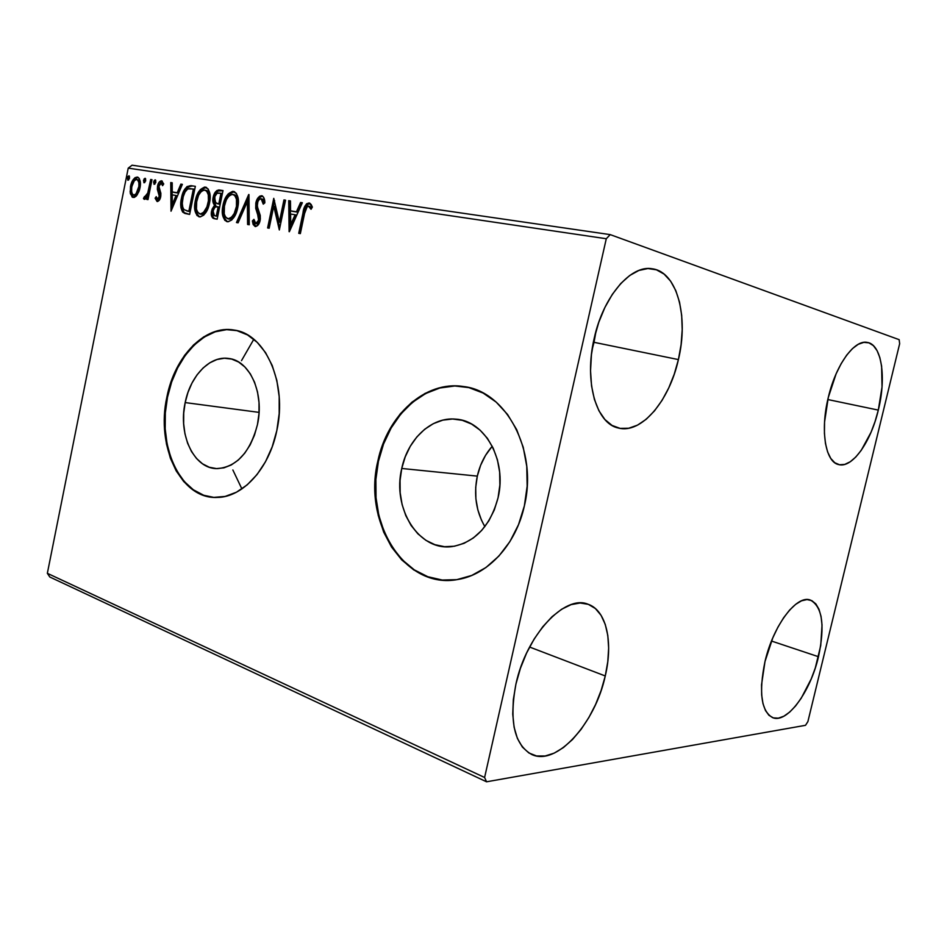 <?xml version="1.0" encoding="UTF-8"?>
<svg xmlns="http://www.w3.org/2000/svg" width="947" height="947" viewBox="0 0 947 947"><rect width="100%" height="100%" fill="white"/><g stroke="black" fill="none" stroke-linecap="round" stroke-linejoin="round"><path stroke-width="1.42" d="M185.174 402.582L259.076 412.383L185.174 402.582L187.956 392.472L191.957 383.109L197.059 374.846L203.084 367.992L209.796 362.808L216.981 359.505L224.368 358.238L231.672 359.079L238.608 362.026L244.906 366.998L250.304 373.816L254.565 382.245L257.513 391.94L259.016 402.511L258.993 413.543L257.466 424.576C250.15 452.228 236.786 466.907 217.396 468.623C194.052 469.215 177.918 434.78 185.174 402.582C190.3 375.947 209.914 355.468 228.629 358.463C249.748 360.44 264.568 393.254 257.466 424.576L254.471 435.147L250.162 444.841L244.705 453.234L238.324 460.029L231.305 464.953L223.93 467.842L216.484 468.599L209.263 467.238L202.54 463.829L196.55 458.526L191.507 451.565L187.601 443.208L184.949 433.773L183.647 423.617L183.718 413.093L185.174 402.582M492.262 446.262C484.935 454.56 479.951 464.504 477.312 476.116L401.741 468.469C407.766 439.029 431.595 416.585 455.767 419.154C484.876 420.551 507.213 460.408 498.063 497.767L494.31 509.924L488.759 520.968L481.668 530.45L473.322 537.991L464.089 543.318L454.359 546.241L444.498 546.691L434.898 544.679L425.925 540.335L417.899 533.836L411.116 525.49L405.79 515.594L402.096 504.526L400.167 492.7L400.048 480.543L401.741 468.469L405.198 456.916L410.276 446.286L416.834 436.969L424.623 429.322L433.395 423.629L442.829 420.137L452.583 419L462.29 420.314L471.57 424.055L480.058 430.127L487.397 438.307L493.257 448.322L497.412 459.745L499.649 472.139L499.874 484.994L498.063 497.767C490.297 526.153 475.027 542.418 452.275 546.549C418.657 551.533 391.975 508.231 401.741 468.469L477.312 476.116C473.559 494.559 476.081 511.392 484.864 526.627M465.569 386.885L463.852 386.613C425.677 380.481 387.678 415.496 378.421 461.367L377.806 461.307C387.063 415.413 425.073 380.374 463.261 386.506C505.805 390.827 538.026 450.192 524.366 505.899L527.159 486.178L526.769 466.35L523.229 447.256L516.731 429.725L507.568 414.478L496.192 402.108L483.112 393.052L468.872 387.607L454.075 385.891L439.29 387.879L425.073 393.407L411.909 402.191L400.261 413.863L390.495 427.961L382.931 443.954L377.806 461.307L375.261 479.407L375.403 497.649L378.232 515.417L383.677 532.096L391.573 547.094L401.682 559.855L413.709 569.881L427.227 576.723L441.764 580.049L456.797 579.659L471.724 575.445L485.953 567.513L498.868 556.09L509.888 541.613L518.518 524.65L524.366 505.899C515.985 544.62 487.965 574.758 458.017 579.457C405.008 590.017 362.677 522.602 377.806 461.307L378.421 461.367C364.796 517.855 399.089 580.973 447.706 580.345M234.3 330.089L234.927 330.207C205.819 324.596 175.313 356.285 167.501 397.207L166.873 397.124C174.674 356.179 205.191 324.478 234.3 330.089C265.574 334.042 287.557 383.346 276.82 430.577L279.187 413.59L279.187 396.604L276.82 380.339L272.215 365.495L265.586 352.675L257.241 342.364L247.546 334.942L236.916 330.645L225.788 329.568L214.59 331.699L203.735 336.872L193.638 344.862L184.618 355.303L176.994 367.815L171.016 381.913L166.873 397.124L164.683 412.904L164.553 428.707L166.471 444.001L170.389 458.241L176.201 470.919L183.718 481.55L192.703 489.729L202.847 495.092L213.797 497.376L225.137 496.429L236.43 492.215L247.214 484.84L257.051 474.542L265.503 461.71L272.191 446.854L276.82 430.577C269.185 468.658 242.692 497.4 217.23 497.435C180.806 499.46 155.781 446.368 166.873 397.124L167.501 397.207C156.965 444.439 179.362 495.731 213.915 497.388M878.307 410.098C870.838 442.071 852.3 468.363 838.77 464.61C825.488 462.337 820.031 430.707 828.294 397.456L836.106 373.84L841.161 363.66L846.689 355.125L852.466 348.591L858.254 344.294L863.806 342.364L868.908 342.838L873.383 345.643L877.076 350.639L879.846 357.575L881.621 366.181L882.024 387.015L878.307 410.098L875.075 421.474L871.062 432.223L861.237 450.334L855.78 457.034L850.205 461.793L844.712 464.421L839.504 464.752L834.804 462.752L830.779 458.455L827.619 451.956L825.464 443.504L824.423 433.395L824.553 422.042L828.294 397.456C835.81 364.891 854.443 339.298 867.322 342.423C881.716 344.424 886.534 377.557 878.307 410.098L827.808 399.539L878.307 410.098M605.263 675.969C595.213 723.248 556.623 766.549 531.693 754.475C514.268 744.602 509.013 721.129 515.937 684.03L520.412 668.333L526.556 653.134L534.12 639.083L542.749 626.772L552.054 616.698L561.654 609.229L571.136 604.624L580.144 603.002L588.312 604.34L595.367 608.519L601.073 615.325L605.263 624.428L607.808 635.484L608.649 648.056L607.785 661.716L605.263 675.969L601.167 690.339L595.651 704.343L588.868 717.518L581.067 729.391L572.485 739.536L563.418 747.562L554.184 753.137L545.117 756.002L536.57 755.966L528.888 752.972L522.389 747.065L517.393 738.4L514.114 727.284L512.741 714.145L513.345 699.513L515.937 684.03C526.248 635.117 564.945 594.171 587.992 604.222C606.447 610.27 613.396 641.912 605.263 675.969L529.598 647.038L605.263 675.969M592.041 349.988L594.018 342.317L678.407 359.588C669.292 401.043 641.297 434.294 618.332 428.008C596.314 423.771 583.92 381.688 594.207 338.304L598.764 322.335L604.884 307.479L612.318 294.375L620.699 283.579L629.696 275.506L638.882 270.451L647.914 268.546L656.413 269.8L664.06 274.074L670.606 281.129L675.815 290.646L679.544 302.211L681.686 315.375L682.207 329.663L681.094 344.578L678.407 359.588L674.24 374.195L668.748 387.927L662.095 400.297L654.495 410.868L646.209 419.272L637.509 425.144L628.701 428.245L620.107 428.375L612.07 425.452L604.896 419.521L598.918 410.749L594.396 399.397L591.555 385.903L590.537 370.798L591.437 354.699L594.207 338.304C603.275 296.257 631.081 264.308 652.53 268.83C677.271 272.109 688.824 317.044 678.407 359.588L594.018 342.317L596.089 330.882L592.041 349.988M818.492 656.721C810.419 691.807 787.123 723.816 772.705 717.684C761.222 711.244 758.642 692.541 764.987 661.551L772.776 637.911L777.925 627.163L783.619 617.752L789.62 610.046L795.681 604.328L801.541 600.8L806.986 599.569L811.816 600.635L815.852 603.902L818.954 609.217L821.037 616.355L822.032 625.008L820.729 645.57L815.296 667.955L811.248 678.881L801.198 698.259L795.539 706.012L789.703 712.073L783.915 716.181L778.387 718.169L773.332 717.885L768.964 715.328L765.472 710.534L762.986 703.657L761.66 694.956L761.542 684.752L764.987 661.551C773.214 625.482 796.687 594.55 810.301 600.031C822.398 606.66 825.121 625.553 818.492 656.721L771.485 641.036L818.492 656.721M49.812 577.007L486.557 781.796L805.518 725.307L807.886 721.614L899.65 343.737L899.153 339.665L610.223 234.619L132.083 165.204L128.224 168.14L606.281 238.739L484.604 777.487L47.35 573.314L128.224 168.14L47.35 573.314L49.812 577.007L47.35 573.314L484.604 777.487L486.557 781.796L805.518 725.307L807.886 721.614L899.65 343.737L899.153 339.665L610.223 234.619L606.281 238.739L484.604 777.487L486.557 781.796L49.812 577.007M137.291 194.798L140.251 186.216L140.144 181.09L139.138 178.32L137.244 177.065L134.971 177.681L131.455 183.031L130.106 191.957L132.166 197.083L134.237 197.438L136.368 195.993L139.967 187.991C141.044 182.795 140.286 179.196 137.706 177.172L137.244 177.065C133.823 177.764 131.574 180.901 130.497 186.464L130.343 193.662L132.793 197.39L137.291 194.798M151.994 179.681L150.68 179.48L147.756 192.975L145.921 196.538L144.512 196.503L143.459 198.515L144.193 199.32L145.566 198.87L147.259 196.467L146.678 199.391L147.992 199.616L151.994 179.681L150.68 179.48L147.756 192.975L143.459 198.515L144.299 199.355L147.259 196.467L146.678 199.391L147.992 199.616L151.994 179.681M157.095 201.51L159.392 200.077L160.836 195.863L160.741 192.655L158.824 188.204L159.214 185.139L161.179 183.268L162.588 185.671L163.736 183.931L161.523 180.782L159.001 182.404L157.533 186.145L157.427 189.755L159.451 195.591L158.125 198.858L157.013 198.728L156.231 196.645L155.107 198.231L157.095 201.51C158.93 201.226 160.138 199.616 160.706 196.668L160.895 193.508L158.895 186.239L161.179 183.268L162.588 185.671L163.736 183.931L161.523 180.782C159.498 181.137 158.173 182.925 157.533 186.145L157.356 189.305L159.345 196.55L157.51 199.036L156.231 196.645L155.107 198.231L157.095 201.51M191.116 185.683L187.021 186.583L184.274 190.063L182.025 195.78L180.747 203.652L180.96 207.772L182.57 211.927L184.748 213.395L189.637 214.424L195.354 186.334L191.116 185.683C186.097 185.979 182.866 190.158 181.445 198.219C180.084 203.889 180.546 208.553 182.807 212.199L189.637 214.424L195.354 186.334L191.116 185.683M223.007 190.572L218.733 189.956L216.721 190.655L214.614 193.212L213.134 197.402L212.957 201.889L214.602 205.168L212.057 209.24L211.37 215.028L212.767 218.059L217.147 219.195L223.007 190.572L219.231 189.992C216.153 190.24 214.117 192.715 213.134 197.402C212.436 200.8 212.921 203.38 214.602 205.168L211.607 210.932C210.755 214.957 211.512 217.502 213.88 218.591L217.147 219.195L223.007 190.572M248.966 194.561L236.478 222.545L238.099 222.829L247.38 201.569L247.593 224.475L249.239 224.759L248.706 194.514L236.478 222.545L238.099 222.829L247.38 201.569L247.593 224.475L249.239 224.759L248.966 194.561M283.958 199.924L279.353 222.083L273.754 198.361L267.622 227.943L269.173 228.215L273.754 206.138L279.329 229.967L285.544 200.172L283.958 199.924L285.509 200.338L283.958 199.924L279.353 222.083L273.754 198.361L267.622 227.943L269.173 228.215L273.754 206.138L279.329 229.967L285.544 200.172L283.958 199.924M304.555 213.537L307.254 206.482L308.982 206.292L311.042 209.299L312.368 207.097L311.125 204.422L309.077 202.978L306.662 203.735L304.816 206.339L298.731 233.341L300.353 233.613L304.555 213.537C304.839 209.761 306.141 207.275 308.45 206.091L311.042 209.299L312.368 207.097L309.077 202.978C305.526 204.067 303.502 207.393 302.993 212.968L298.731 233.341L300.353 233.613L304.555 213.537M289.368 231.707L302.353 202.741L300.59 202.48L296.423 211.785L290.575 210.85L290.445 200.918L288.717 200.657L289.107 231.672L302.353 202.741L300.59 202.48L296.423 211.785L290.575 210.85L290.445 200.918L288.717 200.657L289.368 231.707M261.668 195.721L259.715 196.195L257.975 197.935L255.82 203.013L255.726 208.376L258.768 218.13L258.2 221.48L256.744 223.397L254.968 223.03L253.938 219.349L252.376 220.947L253.157 224.498L255.169 226.558L258.353 224.735L260.342 219.148L260.212 215.324L257.241 206.257L257.88 201.557L259.289 199.45L261.147 198.763L262.769 200.847L263.266 204.15L264.829 202.859L263.692 197.355L261.668 195.721C258.709 196.207 256.755 198.633 255.82 203.013L258.59 220.189L255.82 223.563L253.938 219.349L252.376 220.947L255.169 226.558C257.714 226.215 259.371 224.131 260.141 220.32L260.283 215.715L257.241 206.257L257.335 203.297C257.963 200.48 259.229 198.965 261.147 198.763L263.266 204.15L264.829 202.859C264.876 199.462 263.953 197.118 262.07 195.828L261.668 195.721M237.744 207.653L238.336 199.888L236.383 193.366L232.524 191.365L228.203 193.898L224.427 200.326L222.545 207.997L222.711 215.585L224.806 220.343L228.18 221.764L231.826 219.929L235.389 214.803L237.744 207.653C239.39 200.077 238.194 194.715 234.169 191.59L233.412 191.412C228.038 192.537 224.569 197.201 222.983 205.381C221.278 213.099 222.521 218.497 226.7 221.562L227.304 221.716C232.654 220.604 236.134 215.916 237.744 207.653M209.512 203.037L210.092 195.425L208.222 189.033L204.516 187.08L200.35 189.578L196.704 195.899L194.869 203.416L195.011 210.873L197.023 215.525L200.267 216.91L203.771 215.099L207.215 210.056L209.512 203.037C211.11 195.579 209.962 190.335 206.067 187.293L205.369 187.127C200.196 188.24 196.834 192.821 195.295 200.859C193.638 208.458 194.822 213.75 198.87 216.733L199.415 216.863C204.576 215.762 207.938 211.145 209.512 203.037M171.028 211.193L182.369 184.345L180.865 184.109L177.219 192.738L172.236 191.945L172.212 182.783L170.744 182.558L171.028 211.193L182.369 184.345L180.865 184.109L177.219 192.738L172.236 191.945L172.212 182.783L170.744 182.558L171.028 211.193M155.805 182.262L155.592 180.096L154.172 180.451L154.006 184.274L155.71 182.653L155.154 179.812L153.592 181.919L154.16 184.345L155.805 182.262M145.684 180.688L145.483 178.545L144.086 178.9L143.908 182.7L145.589 181.09L145.057 178.261L143.506 180.356L144.074 182.759L145.684 180.688M129.502 178.19L129.301 176.071L127.94 176.426L127.762 180.167L129.408 178.581L128.887 175.787L127.371 177.858L127.928 180.238L129.502 178.19M226.404 329.686L215.206 331.817L204.363 336.99L194.265 344.968L185.245 355.409L177.622 367.91L171.644 382.008L167.501 397.207L165.323 412.975L165.18 428.778L167.098 444.06L171.028 458.301L176.84 470.967L184.357 481.609L193.342 489.777L203.487 495.139M465.498 386.873L463.261 386.506M454.678 385.997L439.893 387.986L425.677 393.514L412.513 402.297L400.865 413.957L391.111 428.044L383.547 444.036L378.421 461.367L375.888 479.454L376.03 497.696L378.847 515.452L384.293 532.119L392.188 547.117L402.309 559.866L414.324 569.881L427.831 576.723L442.379 580.061M491.884 446.688L485.527 455.377L480.614 465.308L477.312 476.116L475.714 487.409L475.891 498.797L477.844 509.877L481.502 520.246M299.986 233.554L304.224 213.324L302.993 212.968L304.224 213.324C304.697 208.02 306.627 204.694 310.012 203.321L307.278 204.718L305.644 207.748L299.986 233.554M309.752 203.179L309.077 202.978L309.752 203.179M310.652 207.062L311.587 208.399L308.769 206.186M290.315 229.624L289.948 201.024L288.717 200.657L290.457 201.095L290.315 229.624M291.806 211.217L297.654 212.152L296.423 211.785L297.654 212.152L301.821 202.847L300.59 202.48L302.271 202.918L297.654 212.152L291.806 211.217M291.984 224.806L296.316 215.111L295.085 214.756L296.316 215.111L291.984 224.806L290.753 224.463L290.611 214.034L295.085 214.756L290.753 224.463L291.984 224.806M279.744 228.014L274.985 206.493L273.754 206.138L274.985 206.493L279.744 228.014M268.877 228.156L274.594 200.61L268.877 228.156M280.584 222.438L279.353 222.083L280.584 222.438L285.189 200.291L280.584 222.438M262.946 199.355L264.379 203.226L262.627 199.19L261.419 198.834M254.648 225.386L255.631 226.582L253.618 221.29L252.376 220.947L254.163 220.734L254.4 224.841M256.897 223.859L255.82 223.563L257.051 223.894L259.821 220.533L258.59 220.189L259.821 220.533L259.679 216.591L258.448 216.236L259.679 216.591L258.401 213.359L257.17 213.004L258.401 213.359L257.063 203.368L255.82 203.013L257.063 203.368C257.927 199.249 259.762 196.822 262.568 196.065L260.023 197.319L258.484 199.426L256.767 206.115M256.803 207.44L259.798 217.041L259.821 220.544M259.656 221.184L257.276 223.918M248.824 224.688L248.623 201.924L247.38 201.569L248.623 201.924L248.824 224.688M237.768 222.77L248.978 197.083L237.768 222.77M231.092 192.75L226.712 198.325L223.788 208.34L223.954 215.928L225.552 220.059L227.517 221.74C223.693 218.414 222.592 213.075 224.226 205.724L222.983 205.381L224.226 205.724C225.788 197.615 229.233 192.963 234.572 191.768L231.814 192.3M234.489 191.72L233.412 191.412L234.489 191.72M234.761 194.916L235.389 195.248M236.028 195.804L237.709 199.628L237.697 206.73L235.472 213.785L231.944 218.26M231.234 218.686L229.434 219.136M229.079 219.088C233.4 218.177 236.205 214.401 237.496 207.772L236.265 207.417C234.974 214.058 232.169 217.834 227.836 218.757L227.458 218.662C224.096 216.176 223.09 211.832 224.439 205.629C225.706 199 228.511 195.248 232.855 194.372L233.424 194.514C236.643 197.047 237.59 201.356 236.265 207.417L237.496 207.772C238.822 201.711 237.875 197.414 234.667 194.881L234.454 194.81M214.638 218.757C212.649 217.408 212.045 214.91 212.85 211.276L211.607 210.932L212.85 211.276L215.845 205.511L214.602 205.168L215.845 205.511C214.164 203.735 213.667 201.143 214.377 197.757L213.134 197.402L214.377 197.757C215.36 193.07 217.384 190.607 220.462 190.359L222.971 190.738L217.952 191.01L215.857 193.579L214.377 197.757L214.2 202.244L215.845 205.511L213.3 209.583L212.542 214.022L213.051 217.159L214.649 218.757M219.278 204.15L217.064 203.605M222.19 193.65L220.012 204.268L215.798 203.096L214.578 197.627C215.431 194.159 216.993 192.632 219.29 193.034L222.19 193.65L220.947 193.283L218.769 203.925L220.012 204.268L222.19 193.65M215.478 215.94L217.538 216.354L214.413 215.667L213.063 211.122C213.809 207.831 215.277 206.363 217.431 206.73L219.408 207.204L217.538 216.354L215.502 215.952M218.165 206.86L216.295 216.011L217.538 216.354L219.408 207.204L218.165 206.86L216.295 216.011L214.259 215.608L212.862 212.779L213.679 209.145L215.348 206.955L218.165 206.86M203.179 188.453L198.953 193.934L196.112 203.759L196.254 211.205L197.781 215.253L199.675 216.899C195.993 213.643 194.952 208.411 196.538 201.202L195.295 200.859L196.538 201.202C198.053 193.271 201.368 188.69 206.493 187.47L203.877 188.015M206.375 187.411L205.369 187.127L206.375 187.411M206.706 190.56L207.322 190.892M207.926 191.436L209.547 195.189L209.512 202.149L207.357 209.074L203.936 213.477M203.262 213.892L201.522 214.33M201.19 214.294C205.357 213.383 208.068 209.678 209.323 203.167L208.08 202.812C206.825 209.334 204.114 213.051 199.947 213.963L199.592 213.88C196.337 211.453 195.378 207.192 196.704 201.095C197.935 194.597 200.646 190.903 204.824 190.027L205.357 190.158C208.47 192.632 209.37 196.846 208.08 202.812L209.323 203.167C210.613 197.201 209.701 192.987 206.6 190.525L206.067 190.394M185.991 213.726L184.049 212.53C181.788 208.885 181.327 204.232 182.688 198.562L181.445 198.219L182.688 198.562C184.109 190.513 187.34 186.334 192.359 186.038L191.543 185.967M190.738 185.979L188.252 186.938L186.109 189.4L182.96 197.343L182.002 206.28L182.582 209.82L184.499 212.945M190.075 211.643L189.14 211.477L190.075 211.643L194.597 189.353L190.075 211.643L188.832 211.311L190.075 211.643M188.654 211.394L184.073 209.678C182.12 206.848 181.706 203.108 182.83 198.456C183.54 194.064 185.257 190.88 187.98 188.903L193.366 188.998L188.832 211.311L187.908 211.145L189.151 211.489L184.073 209.678L182.807 207.582L182.262 203.191L183.209 196.775L185.02 192.063L187.565 189.128L189.945 188.583L194.597 189.353L193.366 188.998L188.832 211.311L187.411 211.051M186.879 210.944L189.151 211.489M172.046 208.802L171.975 182.913L170.744 182.558L172.212 182.949L172.046 208.802M173.479 192.3L178.462 193.093L177.219 192.738L178.462 193.093L182.108 184.464L180.865 184.109L182.298 184.499L178.462 193.093L173.479 192.3M173.514 204.836L177.302 195.84L176.059 195.496L177.302 195.84L173.514 204.836L172.271 204.493L172.247 194.881L176.059 195.496L172.271 204.493L173.514 204.836M157.664 201.498L156.35 198.574L155.107 198.231L156.657 198.124L157.664 201.498M158.694 199.355L157.51 199.036L158.753 199.367L160.588 196.893L159.345 196.55L160.588 196.893L160.635 195.023L159.392 194.68L160.635 195.023L159.712 192.738L158.469 192.395L159.712 192.738L158.587 189.649L157.356 189.305L158.587 189.649L158.776 186.488L157.533 186.145L158.776 186.488L162.328 181.126L159.345 184.511M162.695 183.718L161.381 183.327M162.564 183.659L161.333 183.316M159.084 185.245L158.587 189.649L160.694 195.934L158.907 199.379M154.894 184.12L154.835 182.274L153.592 181.919L154.835 182.274L155.746 180.404L154.74 183.114M147.945 199.604L148.501 196.798L147.259 196.467L148.501 196.798L147.945 199.604M144.962 199.272L143.459 198.515L144.702 198.846L145.613 197.118L144.962 199.272M147.472 196.526L148.987 193.318L147.756 192.975L148.987 193.318L150.573 186.523L149.33 186.18L150.573 186.523L151.911 179.835L150.68 179.48L151.958 179.847L149.235 192.49L147.472 196.526M144.796 182.534L144.749 180.711L143.506 180.356L144.749 180.711L145.637 178.876L144.654 181.54M133.409 197.426L131.586 193.993L130.343 193.662L131.586 193.993L131.74 186.808L130.497 186.464L131.74 186.808C132.746 181.504 134.9 178.367 138.179 177.397L135.847 178.332M137.895 177.255L137.244 177.065L137.895 177.255M135.137 179.054L132.698 183.387L131.432 188.654L131.444 193.164L132.663 196.704M138.771 180.155L140.109 182.937L139.517 189.696M139.197 190.702L137.268 194.171L135.09 195.413M134.888 195.402C137.445 194.739 139.114 192.3 139.907 188.11L138.664 187.766C137.871 191.969 136.202 194.395 133.645 195.058L133.409 194.999C131.479 193.377 130.935 190.596 131.775 186.654C132.556 182.487 134.214 180.108 136.759 179.492L137.066 179.563C138.972 181.149 139.505 183.872 138.664 187.766L139.907 188.11C140.748 184.227 140.215 181.493 138.309 179.918L137.185 179.61M128.65 179.989L128.614 178.202L127.371 177.858L128.614 178.202L129.467 176.414L128.65 179.989M290.611 214.034L295.085 214.756L290.753 224.463L290.611 214.034M224.439 205.629L226.451 199.628L229.008 195.97L232.145 194.336L234.785 195.437L236.478 199.272L236.454 206.375L234.24 213.442L231.518 217.254L228.191 218.793L225.504 217.064L224.214 213.773L224.439 205.629M218.035 203.806L214.993 202.185L214.851 196.562L217.076 193.259L220.947 193.283L218.769 203.925L218.035 203.806M196.704 201.095L198.645 195.2L201.119 191.614L204.138 190.004L206.695 191.069L208.304 194.833L208.423 200.776L206.931 206.848L203.498 212.471L200.279 213.998L197.698 212.317L196.455 209.086L196.704 201.095M172.247 194.881L176.059 195.496L172.271 204.493L172.247 194.881M131.775 186.654L134.285 180.782L135.918 179.563L137.528 179.812L138.866 182.593L138.878 186.441L136.025 193.827L134.06 195.082L132.272 193.993L131.444 190.607L131.775 186.654M606.281 238.739L128.224 168.14L132.083 165.204L610.223 234.619L606.281 238.739M253.808 339.286L241.509 360.641M232.855 469.972L241.899 488.924M460.289 419.829L455.767 419.154M230.157 358.724L228.629 358.463M308.71 206.162L309.929 206.529M261.396 198.834L262.627 199.19M227.576 218.698L228.701 219.006M233.424 194.514L234.667 194.881M214.543 215.703L215.656 215.999M199.687 213.904L200.835 214.211M205.357 190.158L206.6 190.525M133.527 195.035L134.652 195.342M137.066 179.563L138.309 179.918"/></g></svg>
